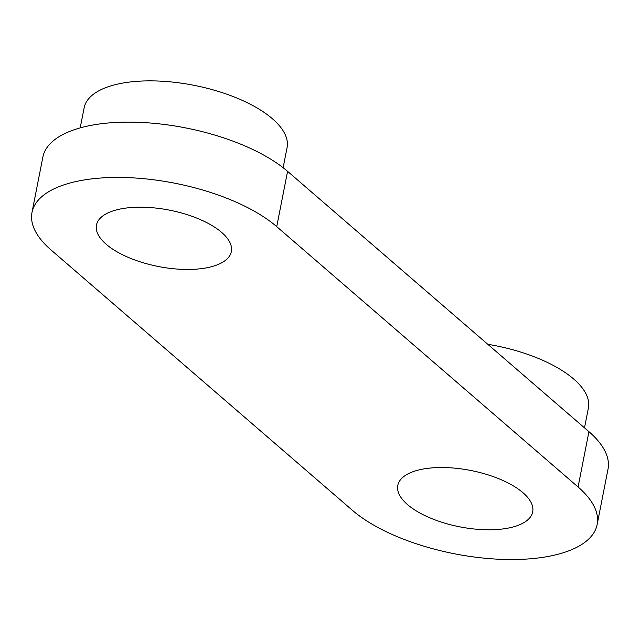 <?xml version="1.0" encoding="UTF-8"?>
<svg xmlns="http://www.w3.org/2000/svg" width="640" height="640" viewBox="0 0 640 640"><rect width="100%" height="100%" fill="white"/><g stroke="black" fill="none" stroke-linecap="round" stroke-linejoin="round"><path stroke-width="0.96" d="M597.152 524.528L608 469.224A134.416 56.168 -168.9 0 0 588.928 431.672L287.584 171.344A134.416 56.168 -168.9 0 0 144.056 122.584A134.416 56.168 -168.9 0 0 42.848 157.136L32 212.44A134.416 56.168 11.1 0 1 133.2 177.888A134.416 56.168 11.1 0 1 276.728 226.648L578.072 486.984A134.416 56.168 11.1 0 1 597.152 524.528A134.416 56.168 11.1 0 1 495.944 559.08A134.416 56.168 11.1 0 1 352.416 510.32L51.072 249.992A134.416 56.168 11.1 0 1 32 212.44M584.504 427.856L588.408 407.944A103.4 43.208 -168.9 0 0 487.768 344.288M283.128 167.704L287.072 147.608A103.4 43.208 -168.9 0 0 193.92 85.304A103.4 43.208 -168.9 0 0 84.144 107.8L80.2 127.888M128.536 207.768A68.728 28.72 11.1 0 1 199.352 219.176A68.728 28.72 11.1 0 1 231.344 251.56A68.728 28.72 11.1 0 1 158.368 266.504A68.728 28.72 11.1 0 1 96.464 225.088A68.728 28.72 11.1 0 1 128.536 207.768M429.872 468.096A68.728 28.72 11.1 0 1 500.696 479.512A68.728 28.72 11.1 0 1 532.688 511.888A68.728 28.72 11.1 0 1 459.712 526.832A68.728 28.72 11.1 0 1 397.8 485.424A68.728 28.72 11.1 0 1 429.872 468.096M578.072 486.984L588.928 431.672M276.728 226.648L287.584 171.344"/></g></svg>
